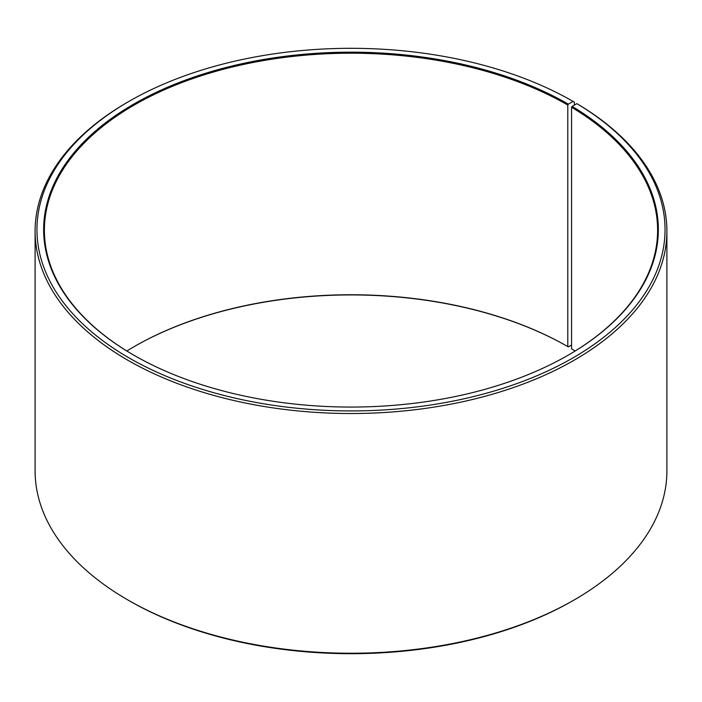 <?xml version="1.0" encoding="UTF-8"?>
<svg xmlns="http://www.w3.org/2000/svg" width="702" height="702" viewBox="0 0 702 702"><rect width="100%" height="100%" fill="white"/><g stroke="black" fill="none" stroke-linecap="round" stroke-linejoin="round"><path stroke-width="1.05" d="M576.904 103.668A314.04 181.309 180 0 1 570.463 359.31A314.04 181.309 180 0 1 127.65 357.081A314.04 181.309 180 0 1 128.94 101.413L127.624 102.176A315.9 182.38 180 0 0 35.1 231.133A315.9 182.38 180 0 0 351 413.522A315.9 182.38 180 0 0 666.9 231.133A315.9 182.38 180 0 0 578.237 104.44L576.904 103.668L572.095 106.353L571.56 107.257L571.56 348.806A306.607 177.018 180 0 1 575.166 351M571.56 107.257A306.607 177.018 180 0 1 657.607 230.23A306.607 177.018 180 0 1 568.067 355.247M133.933 355.247A306.607 177.018 180 0 1 44.393 230.23A306.607 177.018 180 0 1 233.669 66.681A306.607 177.018 180 0 1 567.804 105.054L567.804 346.604L568.33 346.902L571.56 345.042M126.834 351A306.607 177.018 180 0 1 134.196 346.604A306.607 177.018 180 0 1 567.804 346.604M133.933 346.753A307.353 177.448 180 0 1 568.33 346.902M666.9 231.133L666.9 470.866A315.9 182.38 180 0 1 574.376 599.824L573.06 600.587A314.04 181.309 180 0 1 128.94 600.587L127.624 599.824A315.9 182.38 180 0 1 35.1 470.866L35.1 231.133M574.376 599.824A315.9 182.38 180 0 1 127.624 599.824M574.376 105.081L574.376 102.176L573.06 101.413L568.33 104.142L567.804 105.054M128.94 101.413A314.04 181.309 180 0 1 573.06 101.413M572.095 106.353A307.353 177.448 180 0 1 568.33 355.089A307.353 177.448 180 0 1 133.67 355.089A307.353 177.448 180 0 1 133.67 104.142A307.353 177.448 180 0 1 568.33 104.142"/></g></svg>
